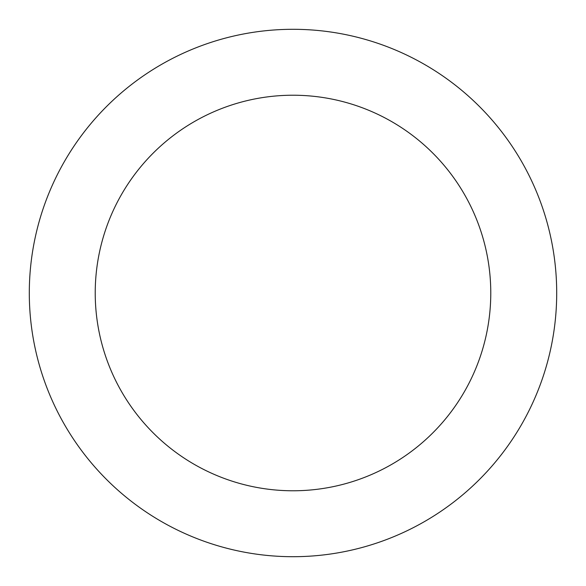 <?xml version="1.0" encoding="UTF-8"?>
<svg xmlns="http://www.w3.org/2000/svg" width="586" height="586" viewBox="0 0 586 586"><rect width="100%" height="100%" fill="white"/><g stroke="black" fill="none" stroke-linecap="round" stroke-linejoin="round"><path stroke-width="0.88" d="M293 29.3A263.7 263.7 0 0 1 556.7 293A263.7 263.7 0 0 1 293 556.7A263.7 263.7 0 0 1 29.3 293A263.7 263.7 0 0 1 293 29.3M293 490.775A197.775 197.775 0 0 1 95.225 293A197.775 197.775 0 0 1 293 95.225A197.775 197.775 0 0 1 490.775 293A197.775 197.775 0 0 1 293 490.775"/></g></svg>
